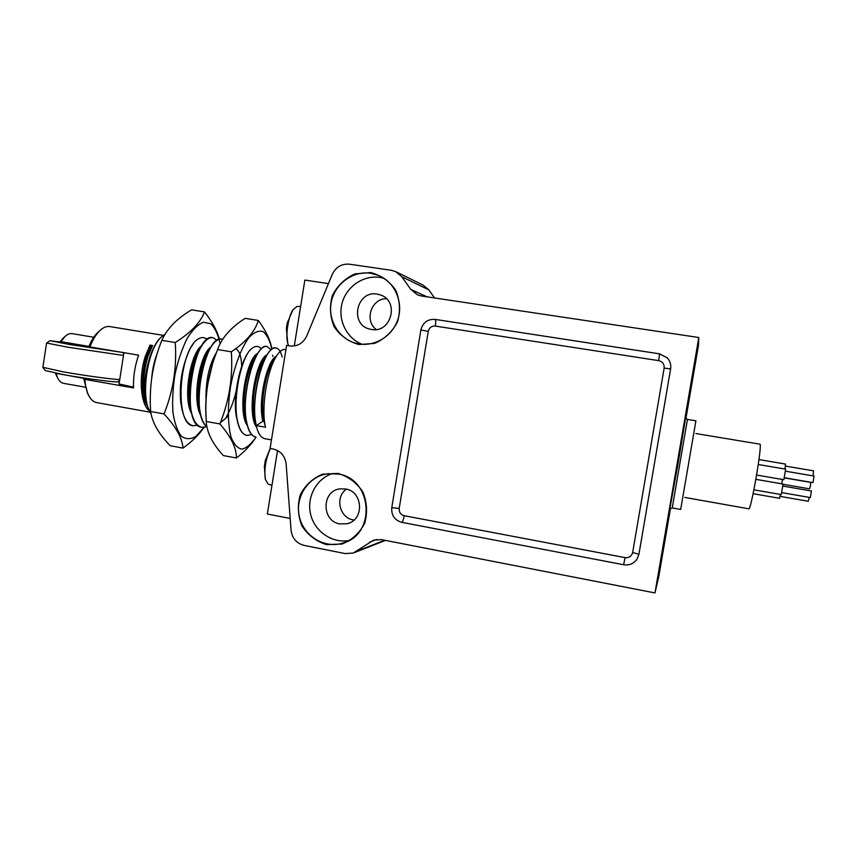 <?xml version="1.0" encoding="UTF-8"?>
<svg xmlns="http://www.w3.org/2000/svg" width="857" height="857" viewBox="0 0 857 857"><rect width="100%" height="100%" fill="white"/><g stroke="black" fill="none" stroke-linecap="round" stroke-linejoin="round"><path stroke-width="1.29" d="M42.861 367.299L63.739 371.949C84.939 375.687 114.056 379.608 119.734 379.544M123.483 355.451L67.564 347.16L46.621 343.025M119.359 381.901L118.02 381.665C118.416 382.843 87.553 378.955 64.704 374.905L45.335 370.599M71.581 343.475L49.92 340.711L69.396 344.46L121.169 352.216M338.022 473.418L322.564 474.2C312.73 478.302 305.285 485.18 300.25 494.821C297.283 505.373 297.861 515.775 301.975 526.027C308.059 535.197 316.222 541.388 326.485 544.613L341.964 544.034C351.906 540.039 359.458 533.183 364.632 523.456C367.664 512.775 367.075 502.256 362.854 491.897C356.641 482.684 348.36 476.524 338.022 473.418M654.973 592.937L381.536 539.631L373.727 540.092L353.17 553.065L345.2 553.579L304.117 545.406C296.501 543.359 292.151 538.282 291.048 530.183L286.142 463.991C285.027 455.913 280.71 450.921 273.169 449.014L270.094 448.457L286.592 345.435L289.687 345.939C297.433 346.667 303.099 343.368 306.699 336.051L332.259 274.401C335.88 266.998 341.632 263.602 349.538 264.202L391.295 270.298L395.538 271.551L401.869 276.811L410.771 289.42L417.691 294.958L421.419 295.986L698.798 337.508L654.973 592.937L658.84 576.29L670.495 508.372M420.873 329.988C422.844 322.543 427.589 319.008 435.11 319.393L659.59 353.855L667.239 357.83C670.099 360.99 671.224 364.686 670.613 368.896L638.904 554.372L636.805 559.492C633.494 563.799 629.102 565.545 623.617 564.731L401.783 522.341C394.606 520.199 391.263 515.325 391.767 507.708L420.873 329.988L428.254 331.359L399.212 508.415C398.955 512.207 400.626 514.639 404.204 515.7L625.064 557.618C629.081 557.982 631.609 556.268 632.67 552.465L664.143 368.124C664.411 364.139 662.59 361.643 658.669 360.636L435.345 326.089C431.596 325.896 429.239 327.653 428.254 331.359M370.599 272.558L354.959 273.908C345.007 278.396 337.487 285.574 332.387 295.461C329.388 306.174 329.966 316.608 334.134 326.763C340.283 335.751 348.553 341.686 358.922 344.546L374.584 343.4C384.643 339.008 392.292 331.841 397.509 321.878C400.583 311.027 399.983 300.475 395.72 290.212C389.432 281.182 381.054 275.29 370.599 272.558M163.301 335.366L109.771 326.56C106.504 326.056 103.129 327.46 99.658 330.781C95.898 334.487 92.663 339.875 89.953 346.935L88.817 346.678C91.249 340.679 94.099 336.083 97.366 332.859L98.416 331.916M145.497 399.373L144.137 391.542C143.098 379.876 144.351 368.264 147.886 356.726L152.567 345.51L150.007 345.092L152.107 346.367M149.429 410.91C140.398 404.429 138.566 376.705 145.304 356.287L150.007 345.092M89.953 346.935L138.62 355.162C134.86 365.918 133.156 376.834 133.51 387.91L84.929 379.394C85.346 385.821 86.557 391.103 88.582 395.248C90.746 399.533 93.445 401.987 96.702 402.597L150.029 412.163L146.343 403.422C140.827 384.3 149.172 347.321 161.191 337.122L161.909 336.48M93.734 337.251L72.149 333.641C69.717 333.266 67.242 334.305 64.725 336.758L61.018 341.686L88.924 346.399M61.018 341.686L60.311 341.482L63.247 338.129M87.778 393.759L83.804 379.03L84.929 379.394M55.716 373.245L89.631 379.415L83.804 379.03M256.372 425.618L265.509 427.247L264.074 421.43L262.853 421.205L256.372 425.618C249.366 398.559 264.92 343.689 276.083 347.996C278.793 348.51 280.817 351.531 282.157 357.058M276.083 347.996L275.9 347.963C272.965 347.535 269.805 350.149 266.398 355.826C257.636 369.988 251.712 405.168 255.9 424.247L256.189 425.575C258.043 433.471 260.946 437.841 264.888 438.688L271.465 439.877M285.917 349.602L285.027 349.463C282.264 349.035 279.253 351.509 275.997 356.887C267.127 370.952 261.021 407.429 265.359 426.55L265.509 427.247M237.089 419.684L236.318 416.266C232.986 399.555 238.375 369.163 246.945 354.37L249.108 351.156C239.317 364.407 232.633 402.865 237.828 422.297C239.799 430.193 242.831 434.574 246.923 435.452L251.669 434.574M246.945 354.37C238.6 368.917 233.286 400.926 237.078 419.598L237.635 422.265C239.617 430.15 242.649 434.531 246.73 435.42L246.912 435.452M266.977 346.507L266.795 346.474C263.699 346.024 260.378 348.799 256.821 354.798C248.176 369.024 242.456 402.919 246.473 421.933L246.902 423.915C248.809 431.81 251.776 436.181 255.793 437.049L255.975 437.081C251.969 436.224 249.001 431.842 247.084 423.947C239.864 396.898 255.557 342.168 266.977 346.507L271.048 349.827M255.225 357.294L253.651 359.758C246.462 371.606 241.695 399.919 245.134 416.159L245.927 419.555M264.663 358.526L263.131 360.872C255.847 372.656 250.919 402.051 254.497 418.366L255.279 421.623M274.111 359.758L272.633 362.008C265.252 373.716 260.174 404.193 263.881 420.551L264.074 421.43M257.636 353.448C246.152 358.612 237.1 411.767 247.255 425.34M267.009 354.819C255.6 359.458 246.313 413.985 256.597 427.247M276.404 356.201C267.223 359.758 257.625 400.915 262.853 421.205M249.108 351.156C253.822 345.8 257.903 344.996 261.364 348.745M758.959 459.588L785.473 464.065L785.012 469.047M758.241 464.505L785.665 469.154L783.844 479.716L756.56 475.035M755.82 479.342L783.062 484.034L781.252 494.585L753.881 489.818M780.566 494.468L779.527 498.303L753.099 493.686M782.516 479.481L781.713 483.798M695.895 433.546L760.127 444.215C760.834 446.368 759.473 457.638 756.056 478.002C752.628 497.081 750.282 507.365 749.018 508.844L684.914 497.456M265.242 460.563L264.502 465.854M270.362 448.5C265.67 459.073 263.999 469.368 265.359 479.395L268.037 483.959L271.937 485.383M290.18 518.464L267.341 514.018L277.529 450.525M294.294 345.96L304.867 280.068L328.445 283.603M698.798 337.508L698.476 345.36L685.932 418.409M385.489 540.403L354.477 552.551M396.33 271.937L423.058 285.081L428.832 289.87L434.563 297.957M339.875 523.938L347.149 523.713C364.546 520.156 363.207 491.34 345.553 488.961L339.822 488.897C321.429 491.018 321.461 521.281 339.875 523.938M353.995 520.07L353.352 519.953C339.393 517.928 334.701 496.985 346.432 489.154M371.467 329.452C391.199 333.534 399.758 301.086 380.529 294.958L377.209 294.101C356.491 290.095 349.206 324.578 369.774 329.099L371.467 329.452M376.234 329.517C364 320.657 371.306 298.461 386.421 298.697M288.627 345.767L287.738 343.282C285.424 335.173 288.209 316.972 292.848 309.934L296.95 306.474L300.636 306.431M286.367 328.52L287.234 323.089L292.848 309.934M784.466 477.895L810.69 482.395L810.422 485.79L809.576 488.854L783.137 484.291M809.233 497.381L808.258 501.27L780.17 496.374M783.03 486.09L811.44 490.997L810.315 497.574L781.905 492.636M785.633 471.221L814.064 476.053L812.929 482.63L784.498 477.756M785.441 466.101L813.572 470.857L812.982 475.871M272.783 356.416L272.665 355.184M271.84 349.185C269.901 340.668 266.998 334.808 263.142 331.605C258.846 330.266 254.186 332.162 249.151 337.326C241.61 347.321 234.839 364.803 230.844 384.997C227.512 405.35 227.662 424.569 231.101 437.306C233.94 444.419 237.55 448.372 241.963 449.154C246.602 448.018 251.294 444.001 256.029 437.091M271.905 349.142C270.48 340.336 265.949 330.759 258.311 320.443C255.182 331.295 246.184 341.761 231.315 351.82C233.061 376.866 229.248 400.905 219.874 423.926C231.079 436.813 236.596 448.168 236.403 457.992C244.963 451.328 251.519 444.376 256.072 437.102M236.403 457.992L223.356 455.57C212.515 443.765 206.805 432.399 206.226 421.483L205.851 410.364C205.691 391.21 208.947 372.688 215.632 354.787L217.603 349.549C221.813 337.754 231.004 327.353 245.156 318.354L258.311 320.443M219.874 423.926L206.226 421.483M231.315 351.82L217.603 349.549M215.632 354.787L214.325 357.883C208.819 374.134 205.948 390.824 205.712 407.975L205.926 415.677M164.951 334.359L161.566 336.79C147.747 348.296 140.162 395.698 150.093 412.292L151.121 414.06M150.95 346.174C141.951 361.45 139.477 393.513 147.018 405.586M157.388 352.913C154.378 360.508 152.482 368.853 151.7 377.958M151.893 346.785L150.671 349.195C145.101 361.89 142.883 375.741 144.019 390.771L144.415 393.781M183.002 448.104L170.211 445.736C158.716 433.91 152.192 422.501 150.661 411.521C148.957 386.914 152.675 363.175 161.823 340.325C166.911 328.799 176.842 318.643 191.593 309.848L204.491 311.905C200.57 322.478 190.822 332.687 175.246 342.543C176.949 367.332 173.21 391.124 164.03 413.92C175.985 426.829 182.305 438.216 183.002 448.104C192.043 441.526 199.049 434.638 204.052 427.439M164.03 413.92L150.661 411.521M175.246 342.543L161.823 340.325M219.413 339.243C217.185 330.791 212.204 321.675 204.491 311.905M220.131 343.753C218.096 334.498 214.968 327.835 210.768 323.753L203.484 322.221C198.053 324.332 192.664 329.634 187.319 338.119C182.273 348.21 178.235 359.961 175.182 373.384C172.932 387.085 172.182 399.962 172.9 412.013C174.496 422.855 177.313 430.91 181.33 436.17C185.84 439.459 190.79 439.48 196.146 436.224L203.945 427.397M182.038 408.682L180.784 402.533C179.038 383.615 182.166 365.628 190.179 348.574L194.346 342.125C199.156 337.197 203.452 336.276 207.255 339.383M201.877 345.532C190.233 353.255 182.52 398.816 191.764 413.813M211.111 346.817C199.467 354.177 191.54 400.937 200.945 415.741M216.521 352.388C209.247 364.396 205.734 380.219 205.991 399.865M194.346 342.125C177.924 361.333 175.749 425.308 193.157 425.747L197.763 425.233M217.067 340.304L212.965 337.69C193.639 331.627 178.984 426.036 202.048 427.354L206.676 426.786M222.67 339.329L221.899 339.147C205.369 333.309 189.054 413.781 206.923 426.882M200.131 348.831L199.413 349.849M199.092 350.32L197.174 353.609C190.254 368.274 187.704 384.611 189.536 402.629L190.361 406.914M190.447 407.246L190.865 408.8M209.494 349.913L208.797 350.856M208.401 351.434L206.537 354.562C200.045 366.453 196.114 389.474 198.738 404.933L199.552 409.046M199.681 409.528L200.088 410.996M212.793 362.554L207.79 383.979M220.356 422.705L228.187 416.309M241.749 366.303C241.353 356.491 239.339 350.631 235.707 348.692M192.011 345.285L190.275 348.403C182.916 362.565 178.631 387.546 181.277 405.157C183.152 417.423 187.062 424.279 192.986 425.715L193.071 425.736M212.879 337.679L212.804 337.658C208.54 337.133 204.18 341 199.724 349.249C192.139 363.486 187.64 389.71 190.5 407.632C192.397 419.384 196.178 425.95 201.866 427.322L201.952 427.332M221.813 339.136L221.717 339.115C217.678 338.611 213.5 342.264 209.194 350.095C201.395 364.375 196.692 391.885 199.756 410.064C201.052 418.237 203.452 423.894 206.955 427.032M226.291 417.059C230.383 410.064 233.661 401.505 236.114 391.381M236.328 416.288L237.078 419.598M56.112 373.545L57.644 377.937C59.197 381.097 61.19 382.908 63.6 383.358L85.154 387.171M56.712 376.159L55.426 373.224M123.911 352.677L119.037 383.99L133.478 387.085M332.58 473.482C316.362 478.624 306.399 497.317 310.641 514.414C314.69 531.554 332.141 543.552 348.938 540.521M338.097 474.028L328.145 473.717C308.895 475.892 294.969 496.407 299.232 516.021C303.153 535.711 324.171 548.962 342.725 543.134C376.448 534.757 372.645 478.538 338.097 474.028M383.925 278.279L379.919 277.422C363.368 274.904 346.399 286.581 342.082 303.239C337.604 319.865 346.571 338.311 362.136 344.289M370.653 273.265C352.72 270.523 334.509 284.128 331.188 302.51C327.631 320.839 339.683 339.875 357.39 343.614C374.198 347.385 392.635 336.373 397.991 319.136C403.518 301.964 394.777 282.199 378.794 275.547L370.653 273.265M678.358 461.784L669.81 509.079L680.715 444.065L685.568 418.184L678.358 461.784M376.898 539.428L369.474 542.235M384.729 540.253L357.155 551.019M428.832 289.87L401.869 276.811M427.075 296.833L410.771 289.42M672.231 507.955L680.672 509.465L688.032 466.786L695.905 420.808L687.443 419.427L672.231 507.955L670.045 508.79M623.617 564.731L625.064 557.618M632.67 552.465L638.915 554.329L670.613 368.906L664.143 368.124M401.783 522.341C402.704 521.667 403.508 519.449 404.204 515.7M391.767 507.708L399.212 508.415M658.669 360.636L659.59 353.855M435.345 326.089C435.881 322.296 435.806 320.057 435.11 319.393M42.85 367.364L46.578 343.079L49.92 340.711M117.977 381.697L119.573 380.562M45.389 370.674L42.904 367.439M122.755 352.484L123.74 353.802M97.366 332.859L99.658 330.781M62.55 338.772L64.725 336.758M275.997 356.887L272.633 362.008M265.359 426.55L263.881 420.551M253.651 359.758L256.821 354.798M245.134 416.159L246.473 421.933M263.131 360.872L266.398 355.826M254.497 418.366L255.9 424.247M270.212 448.479L265.188 460.777M264.352 466.09L265.359 479.395M347.149 523.713L348.37 523.348M380.529 294.958L381.14 295.204M685.664 417.895L687.443 419.427M286.377 328.424L287.738 343.282M636.805 559.492L638.915 554.329M667.239 357.83C670.099 361.001 671.235 364.696 670.613 368.906M205.712 407.975L205.851 410.364M149.182 410.674L150.093 412.292M151.036 348.51L150.671 349.195M144.137 391.542L144.019 390.771M180.784 402.533L181.277 405.157M199.724 349.249L197.174 353.609M190.5 407.632L189.536 402.629M209.194 350.095L206.537 354.562M199.756 410.064L198.738 404.933M87.114 392.517L88.582 395.248M56.273 375.312L57.644 377.937M345.36 542.202L342.725 543.134M380.272 276.222L378.794 275.547"/></g></svg>
